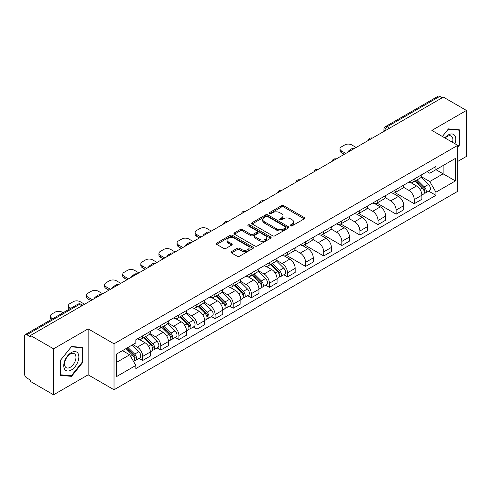 <?xml version="1.0" encoding="UTF-8"?>
<svg xmlns="http://www.w3.org/2000/svg" width="491" height="491" viewBox="0 0 491 491"><rect width="100%" height="100%" fill="white"/><g stroke="black" fill="none" stroke-linecap="round" stroke-linejoin="round"><path stroke-width="0.74" d="M290.555 225.835A1.129 0.651 0 0 0 292.151 225.835L304.254 218.851A1.608 0.933 0 0 0 304.727 218.188A1.608 0.933 0 0 0 304.254 217.531L283.755 205.698A1.608 0.933 0 0 0 281.472 205.698L269.369 212.683A1.129 0.651 0 0 0 269.043 213.143A1.129 0.651 0 0 0 269.369 213.603A1.129 0.651 0 0 0 270.964 213.603L272.53 212.701A5.155 2.977 0 0 1 279.821 212.701L281.533 213.683A5.155 2.977 0 0 1 283.043 215.788A5.155 2.977 0 0 1 281.533 217.894L279.962 218.802A1.129 0.651 0 0 0 279.637 219.262A1.129 0.651 0 0 0 279.962 219.722A1.129 0.651 0 0 0 281.558 219.722L283.123 218.814A5.155 2.977 0 0 1 290.414 218.814L292.127 219.802A5.155 2.977 0 0 1 293.636 221.907A5.155 2.977 0 0 1 292.127 224.013L290.555 224.915A1.129 0.651 0 0 0 290.23 225.375A1.129 0.651 0 0 0 290.555 225.835L290.555 224.915M231.47 251.601A1.608 0.933 0 0 0 230.997 252.257A1.608 0.933 0 0 0 231.47 252.914L237.221 256.234A1.608 0.933 0 0 0 239.498 256.234L252.939 248.477A1.608 0.933 0 0 0 253.411 247.82A1.608 0.933 0 0 0 252.939 247.157L232.439 235.324A1.608 0.933 0 0 0 230.162 235.324L216.721 243.082A1.608 0.933 0 0 0 216.249 243.739A1.608 0.933 0 0 0 216.721 244.395L223.669 248.409A1.608 0.933 0 0 0 225.946 248.409L231.697 245.089A1.608 0.933 0 0 0 232.169 244.432A1.608 0.933 0 0 0 231.697 243.775L228.254 241.781A4.309 2.486 0 0 1 226.989 240.025A4.309 2.486 0 0 1 229.647 237.724A4.309 2.486 0 0 1 234.348 238.264L247.845 246.059A4.309 2.486 0 0 1 249.103 247.82A4.309 2.486 0 0 1 246.445 250.115A4.309 2.486 0 0 1 241.75 249.575L239.498 248.28A1.608 0.933 0 0 0 237.221 248.28L231.47 251.601L231.47 252.914L237.221 249.618L237.221 248.28M114.022 343.798L88.141 328.86L53.562 348.825L30.467 335.494L443.355 97.114L466.45 110.444L431.871 130.41L457.747 145.354L114.022 343.798L114.022 389.762L457.747 191.312L457.747 145.354M272.646 235.784A1.608 0.933 0 0 0 274.923 235.784L288.364 228.02A1.608 0.933 0 0 0 288.837 227.364A1.608 0.933 0 0 0 288.364 226.707L267.865 214.868A1.608 0.933 0 0 0 265.582 214.868L252.141 222.632A1.608 0.933 0 0 0 251.674 223.288A1.608 0.933 0 0 0 252.141 223.945L272.646 235.784M248.667 226.081A1.129 0.651 0 0 1 249.809 226.241L249.809 224.896L270.651 236.932A1.608 0.933 0 0 1 271.124 237.589A1.608 0.933 0 0 1 270.651 238.252L257.21 246.009A1.608 0.933 0 0 1 254.933 246.009L234.428 234.17L234.428 232.857A1.608 0.933 0 0 0 233.962 233.513A1.608 0.933 0 0 0 234.428 234.17M234.428 232.857L240.185 229.536A1.608 0.933 0 0 1 242.462 229.536L250.778 234.336A1.608 0.933 0 0 0 253.055 234.336L256.873 232.133A1.608 0.933 0 0 0 257.339 231.476A1.608 0.933 0 0 0 256.873 230.819L248.213 225.817A1.129 0.651 0 0 1 247.881 225.357A1.129 0.651 0 0 1 248.581 224.755A1.129 0.651 0 0 1 249.809 224.896M53.562 348.825L53.562 394.789L30.467 381.452L30.467 380.114L26.87 378.039A3.284 1.896 -120 0 1 24.55 374.019L24.55 336.096A3.284 1.896 -120 0 1 25.231 334.592L77.799 304.242A3.284 1.896 60 0 1 79.438 304.408L26.87 334.758A3.284 1.896 -120 0 0 25.231 334.592M457.747 161.435L466.45 156.408L466.45 110.444M53.562 394.789L88.141 374.823L114.022 389.762M30.467 335.494L30.467 336.832L26.87 334.758M389.627 128.133L387.19 126.727A3.284 1.896 60 0 0 385.552 126.561L438.119 96.211A3.284 1.896 60 0 1 439.758 96.377L387.19 126.727A3.284 1.896 120 0 0 384.87 130.747L384.87 130.882M442.195 97.783L439.758 96.377M414.232 179.049A7.549 4.358 60 0 1 412.667 182.443L420.327 178.018A7.549 4.358 -120 0 0 421.886 174.63M403.363 187.181L408.893 190.373A7.549 4.358 60 0 1 414.232 199.622L421.886 195.197A7.549 4.358 -120 0 0 416.552 185.954L411.071 182.787M421.886 195.197L421.886 199.285L414.232 203.71L395.028 192.625M412.667 182.443A7.549 4.358 60 0 1 408.948 182.1M414.232 199.622L414.232 203.71M396.127 189.501A7.549 4.358 60 0 1 394.561 192.895L402.221 188.47A7.549 4.358 -120 0 0 403.786 185.082M376.928 203.078L396.127 214.162L403.786 209.737L403.786 205.649A7.549 4.358 -120 0 0 398.447 196.406L392.966 193.239M394.561 192.895A7.549 4.358 60 0 1 390.848 192.552M385.257 197.634L390.787 200.825A7.549 4.358 60 0 1 396.127 210.074L396.127 214.162M378.021 199.954A7.549 4.358 60 0 1 376.462 203.342L384.122 198.923A7.549 4.358 -120 0 0 385.68 195.535M358.823 213.524L378.021 224.614L385.68 220.189L385.68 216.101A7.549 4.358 -120 0 0 380.347 206.858L374.86 203.691M376.462 203.342A7.549 4.358 60 0 1 372.743 203.004M367.151 208.086L372.687 211.277A7.549 4.358 60 0 1 378.021 220.527L378.021 224.614M359.921 210.406A7.549 4.358 60 0 1 358.356 213.794L366.016 209.375A7.549 4.358 -120 0 0 367.581 205.987M340.723 223.976L359.921 235.06L367.581 230.641L367.581 226.554A7.549 4.358 -120 0 0 362.241 217.31L356.761 214.144M358.356 213.794A7.549 4.358 60 0 1 354.643 213.456M349.052 218.538L354.582 221.729A7.549 4.358 60 0 1 359.921 230.979L359.921 235.06M341.816 220.858A7.549 4.358 60 0 1 340.257 224.246L347.91 219.827A7.549 4.358 -120 0 0 349.475 216.439M322.618 234.428L341.816 245.512L349.475 241.093L349.475 237.006A7.549 4.358 -120 0 0 344.136 227.763L338.655 224.596M340.257 224.246A7.549 4.358 60 0 1 336.538 223.908M330.946 228.99L336.482 232.182A7.549 4.358 60 0 1 341.816 241.425L341.816 245.512M323.716 231.31A7.549 4.358 60 0 1 322.151 234.698L329.811 230.279A7.549 4.358 -120 0 0 331.376 226.891M304.512 244.88L323.716 255.964L331.376 251.545L331.376 247.458A7.549 4.358 -120 0 0 326.036 238.209L320.555 235.048M322.151 234.698A7.549 4.358 60 0 1 318.432 234.36M312.847 239.442L318.377 242.634A7.549 4.358 60 0 1 323.716 251.877L323.716 255.964M305.611 241.762A7.549 4.358 60 0 1 304.046 245.15L311.705 240.731A7.549 4.358 -120 0 0 313.27 237.343M286.413 255.332L305.611 266.417L313.27 261.998L313.27 257.91A7.549 4.358 -120 0 0 307.931 248.661L302.45 245.5M304.046 245.15A7.549 4.358 60 0 1 300.332 244.813M294.741 249.894L300.271 253.086A7.549 4.358 60 0 1 305.611 262.329L305.611 266.417M287.505 252.214A7.549 4.358 60 0 1 285.946 255.602L293.606 251.183A7.549 4.358 -120 0 0 295.165 247.789M283.835 274.751L287.511 276.869L295.165 272.45L295.165 268.362A7.549 4.358 -120 0 0 289.831 259.113L284.344 255.952M285.946 255.602A7.549 4.358 60 0 1 282.227 255.265M276.636 260.34L282.172 263.538A7.549 4.358 60 0 1 287.511 272.781L287.511 276.869M269.406 262.667A7.549 4.358 60 0 1 267.841 266.054L275.5 261.635A7.549 4.358 -120 0 0 277.065 258.241M265.735 285.203L269.406 287.321L277.065 282.902L277.065 278.814A7.549 4.358 -120 0 0 271.726 269.565L266.245 266.404M267.841 266.054A7.549 4.358 60 0 1 264.127 265.717M258.536 270.793L264.066 273.99A7.549 4.358 60 0 1 269.406 283.233L269.406 287.321M251.3 273.119A7.549 4.358 60 0 1 249.741 276.507L257.401 272.082A7.549 4.358 -120 0 0 258.96 268.694M247.63 295.656L251.3 297.773L258.96 293.354L258.96 289.267A7.549 4.358 -120 0 0 253.626 280.017L248.139 276.85M249.741 276.507A7.549 4.358 60 0 1 246.022 276.163M240.43 281.245L245.966 284.442A7.549 4.358 60 0 1 251.3 293.686L251.3 297.773M233.2 283.571A7.549 4.358 60 0 1 231.635 286.959L239.295 282.534A7.549 4.358 -120 0 0 240.86 279.146M229.524 306.102L233.2 308.225L240.86 303.8L240.86 299.719A7.549 4.358 -120 0 0 235.52 290.469L230.04 287.303M231.635 286.959A7.549 4.358 60 0 1 227.922 286.615M222.331 291.697L227.861 294.895A7.549 4.358 60 0 1 233.2 304.138L233.2 308.225M215.095 294.023A7.549 4.358 60 0 1 213.53 297.411L221.189 292.986A7.549 4.358 -120 0 0 222.754 289.598M211.425 316.554L215.095 318.677L222.754 314.252L222.754 310.165A7.549 4.358 -120 0 0 217.415 300.922L211.934 297.755M213.53 297.411A7.549 4.358 60 0 1 209.817 297.067M204.225 302.149L209.755 305.341A7.549 4.358 60 0 1 215.095 314.59L215.095 318.677M196.995 304.475A7.549 4.358 60 0 1 195.43 307.863L203.09 303.438A7.549 4.358 -120 0 0 204.649 300.05M193.319 327.006L196.995 329.13L204.655 324.704L204.655 320.617A7.549 4.358 -120 0 0 199.315 311.374L193.835 308.207M195.43 307.863A7.549 4.358 60 0 1 191.711 307.519M186.126 312.601L191.656 315.793A7.549 4.358 60 0 1 196.995 325.042L196.995 329.13M178.89 314.921A7.549 4.358 60 0 1 177.325 318.315L184.984 313.89A7.549 4.358 -120 0 0 186.549 310.502M175.219 337.458L178.89 339.582L186.549 335.157L186.549 331.069A7.549 4.358 -120 0 0 181.21 321.826L175.729 318.659M177.325 318.315A7.549 4.358 60 0 1 173.611 317.972M168.02 323.053L173.55 326.245A7.549 4.358 60 0 1 178.89 335.494L178.89 339.582M160.784 325.373A7.549 4.358 60 0 1 159.225 328.767L166.885 324.342A7.549 4.358 -120 0 0 168.444 320.954M157.114 347.91L160.784 350.034L168.444 345.609L168.444 341.521A7.549 4.358 -120 0 0 163.11 332.278L157.623 329.111M159.225 328.767A7.549 4.358 60 0 1 155.506 328.424M149.915 333.506L155.451 336.697A7.549 4.358 60 0 1 160.784 345.946L160.784 350.034M142.685 335.826A7.549 4.358 60 0 1 141.12 339.213L148.779 334.794A7.549 4.358 -120 0 0 150.344 331.407M139.014 358.362L142.685 360.486L150.344 356.061L150.344 351.973A7.549 4.358 -120 0 0 145.005 342.73L139.524 339.563M141.12 339.213A7.549 4.358 60 0 1 137.406 338.876M132.938 344.602L137.345 347.149A7.549 4.358 60 0 1 142.685 356.398L142.685 360.486M427.053 171.647L429.778 173.225L455.427 158.415L443.127 165.516L443.127 173.826L429.778 181.529L421.462 176.729M116.342 362.493L129.685 354.79L135.835 365.439L116.342 376.695L116.342 354.183L135.835 342.927L135.835 339.778L435.928 166.523L435.928 169.671L455.427 180.927L435.928 192.184L429.778 181.529M455.427 158.415L455.427 180.927M135.835 365.439L135.835 368.588L435.928 195.332L435.928 192.184M457.747 147.196L459.662 144.814L459.662 129.882L448.461 128.881L442.36 136.467M88.141 328.86L88.141 374.823M60.35 375.351L71.551 376.352L82.746 362.419L82.746 347.493L71.551 346.493L60.35 360.419L60.35 375.351M129.685 354.79L122.492 350.635M428.661 191.134L435.928 195.332M459.079 144.477L459.662 144.814M70.366 375.67L71.551 376.352M82.169 362.088L82.746 362.419M291.01 225.995L292.127 225.351A5.155 2.977 0 0 0 293.636 223.245L293.636 221.907M283.043 215.788L283.043 217.132A5.155 2.977 0 0 1 281.533 219.238L280.416 219.882M304.236 218.863L283.755 207.036A1.608 0.933 0 0 0 281.472 207.036L269.823 213.763M288.346 228.033L267.865 216.212A1.608 0.933 0 0 0 265.582 216.212L252.165 223.957M285.517 227.824A1.129 0.651 0 0 0 285.848 227.364A1.129 0.651 0 0 0 285.517 226.903L267.521 216.513A1.129 0.651 0 0 0 265.926 216.513L264.275 217.47A5.155 2.977 0 0 0 262.765 219.569A5.155 2.977 0 0 0 264.275 221.674L276.574 228.781A5.155 2.977 0 0 0 283.866 228.781L285.517 227.824L285.517 229.168A1.129 0.651 0 0 0 285.848 228.708L285.848 227.364M262.765 219.569L262.765 220.913A5.155 2.977 0 0 0 264.275 223.018L264.275 221.674M285.517 229.168L283.866 230.119A5.155 2.977 0 0 1 276.574 230.119L264.275 223.018M234.453 234.182L240.185 230.874L240.185 229.536M257.339 231.476L257.339 232.814A1.608 0.933 0 0 1 256.873 233.47L253.055 235.674A1.608 0.933 0 0 1 250.778 235.674L242.462 230.874A1.608 0.933 0 0 0 240.185 230.874M249.809 226.241L270.633 238.264M259.408 239.32A4.309 2.486 0 0 0 264.103 239.86A4.309 2.486 0 0 0 266.76 237.558A4.309 2.486 0 0 0 265.496 235.797L260.746 233.053A1.608 0.933 0 0 0 258.462 233.053L254.651 235.257A1.608 0.933 0 0 0 254.178 235.913A1.608 0.933 0 0 0 254.651 236.57L259.408 239.32L259.408 240.658A4.309 2.486 0 0 0 264.103 241.198A4.309 2.486 0 0 0 266.76 238.896L266.76 237.558M254.178 235.913L254.178 237.251A1.608 0.933 0 0 0 254.651 237.914L254.651 236.57M259.408 240.658L254.651 237.914M249.103 247.82L249.103 249.158A4.309 2.486 0 0 1 246.445 251.453A4.309 2.486 0 0 1 241.75 250.919L239.498 249.618A1.608 0.933 0 0 0 237.221 249.618M226.989 240.025L226.989 241.363A4.309 2.486 0 0 0 228.254 243.125L228.254 241.781M231.697 243.775L231.697 245.089L228.254 243.125M252.939 247.157L252.939 248.477L232.439 236.662A1.608 0.933 0 0 0 230.162 236.662L216.74 244.408M415.202 180.976L422.334 188.01A4.1 2.369 60 0 1 423.42 194.16L421.886 195.044M348.26 152.02L347.861 151.793A10.256 5.923 -0 0 1 350.813 149.51M416.626 182.382L419.652 184.125M356.147 147.46L351.74 144.919A4.922 2.842 -0 0 0 344.774 144.919L341.411 146.858A4.922 2.842 -0 0 0 339.968 148.871A4.922 2.842 -0 0 0 341.411 150.878L345.824 153.425M415.994 180.516L423.807 188.225A1.97 1.135 60 0 1 424.322 191.177A1.97 1.135 60 0 1 424.144 191.245M417.178 179.835L424.31 186.875A4.1 2.369 60 0 1 425.39 193.024A4.1 2.369 60 0 1 424.15 193.153M421.168 177.239L428.483 184.463A4.1 2.369 60 0 1 429.57 190.612L425.39 193.024M344.314 154.297L341.411 152.621A4.922 2.842 180 0 1 339.968 150.614L339.968 148.871M454.954 143.74A10.667 6.156 120 0 0 454.764 135.553A10.667 6.156 120 0 0 444.815 137.885M452.512 142.329A8.077 4.665 120 0 0 452.119 136.915A8.077 4.665 120 0 0 451.211 136.075A8.077 4.665 120 0 0 445.141 138.075M442.385 136.486L448.234 129.213L459.079 130.176L459.079 144.649L457.747 146.306M458.361 129.765L459.079 130.176M77.848 353.158A10.667 6.156 120 0 0 67.543 355.92A10.667 6.156 120 0 0 64.781 369.416A10.667 6.156 120 0 0 75.086 366.654A10.667 6.156 120 0 0 77.848 353.158M75.203 354.527A8.077 4.665 120 0 0 74.294 353.68A8.077 4.665 120 0 0 66.782 357.454A8.077 4.665 120 0 0 65.315 366.826A8.077 4.665 120 0 0 66.217 367.673A8.077 4.665 120 0 0 73.736 363.899A8.077 4.665 120 0 0 75.203 354.527M71.318 375.756L60.467 374.786L60.467 360.32L71.318 346.818L82.169 347.788L82.169 362.254L71.318 375.756M81.445 347.376L82.169 347.788M270.381 264.588L277.513 271.627A4.1 2.369 60 0 1 278.593 277.777L277.065 278.661M203.434 235.631L203.035 235.404A10.256 5.923 -0 0 1 205.993 233.127M271.799 265.993L274.825 267.736M211.326 231.077L206.914 228.53A4.922 2.842 -0 0 0 199.954 228.53L196.584 230.475A4.922 2.842 -0 0 0 195.148 232.482A4.922 2.842 -0 0 0 196.584 234.495L200.997 237.036M271.173 264.133L278.98 271.836A1.97 1.135 60 0 1 279.502 274.788A1.97 1.135 60 0 1 279.318 274.862M272.352 263.452L279.483 270.486A4.1 2.369 60 0 1 280.564 276.636A4.1 2.369 60 0 1 279.33 276.771M276.341 260.856L283.663 268.074A4.1 2.369 60 0 1 284.743 274.224L280.564 276.636M199.487 237.908L196.584 236.232A4.922 2.842 180 0 1 195.148 234.225L195.148 232.482M252.276 275.04L259.408 282.079A4.1 2.369 60 0 1 260.488 288.229L258.96 289.113M185.328 246.083L184.935 245.856A10.256 5.923 -0 0 1 187.887 243.579M253.7 276.445L256.719 278.188M193.221 241.529L188.814 238.982A4.922 2.842 -0 0 0 181.848 238.982L178.485 240.928A4.922 2.842 -0 0 0 177.042 242.935A4.922 2.842 -0 0 0 178.485 244.948L182.891 247.489M253.068 274.586L260.874 282.288A1.97 1.135 60 0 1 261.396 285.24A1.97 1.135 60 0 1 261.218 285.314M254.252 273.904L261.384 280.938A4.1 2.369 60 0 1 262.464 287.088A4.1 2.369 60 0 1 261.224 287.223M258.241 271.308L265.557 278.526A4.1 2.369 60 0 1 266.644 284.676L262.464 287.088M181.382 248.36L178.485 246.685A4.922 2.842 180 0 1 177.042 244.678L177.042 242.935M234.176 285.492L241.308 292.526A4.1 2.369 60 0 1 242.388 298.681L240.854 299.565M167.228 256.535L166.83 256.308A10.256 5.923 -0 0 1 169.788 254.031M235.594 286.897L238.62 288.64M175.115 251.981L170.708 249.434A4.922 2.842 -0 0 0 163.749 249.434L160.379 251.38A4.922 2.842 -0 0 0 158.937 253.387A4.922 2.842 -0 0 0 160.379 255.394L164.792 257.941M234.962 285.038L242.775 292.74A1.97 1.135 60 0 1 243.29 295.692A1.97 1.135 60 0 1 243.113 295.766M236.146 284.357L243.278 291.39A4.1 2.369 60 0 1 244.358 297.54A4.1 2.369 60 0 1 243.119 297.675M240.136 281.76L247.458 288.978A4.1 2.369 60 0 1 248.538 295.128L244.358 297.54M163.282 258.812L160.379 257.137A4.922 2.842 180 0 1 158.937 255.13L158.937 253.387M216.071 295.944L223.202 302.978A4.1 2.369 60 0 1 224.283 309.134L222.754 310.017M149.123 266.987L148.73 266.76A10.256 5.923 -0 0 1 151.682 264.483M217.495 297.35L220.514 299.093M157.016 262.433L152.603 259.886A4.922 2.842 -0 0 0 145.643 259.886L142.28 261.826A4.922 2.842 -0 0 0 140.837 263.839A4.922 2.842 -0 0 0 142.28 265.846L146.686 268.393M216.862 295.49L224.669 303.192A1.97 1.135 60 0 1 225.191 306.145A1.97 1.135 60 0 1 225.013 306.218M218.041 294.803L225.173 301.842A4.1 2.369 60 0 1 226.259 307.992A4.1 2.369 60 0 1 225.019 308.127M222.036 292.206L229.352 299.43A4.1 2.369 60 0 1 230.432 305.58L226.259 307.992M145.176 269.264L142.28 267.589A4.922 2.842 180 0 1 140.837 265.582L140.837 263.839M197.965 306.396L205.097 313.43A4.1 2.369 60 0 1 206.183 319.586L204.649 320.47M131.023 277.44L130.624 277.212A10.256 5.923 -0 0 1 133.577 274.929M199.389 307.802L202.415 309.545M138.91 272.886L134.503 270.338A4.922 2.842 -0 0 0 127.537 270.338L124.174 272.278A4.922 2.842 -0 0 0 122.732 274.291A4.922 2.842 -0 0 0 124.174 276.298L128.587 278.845M198.757 305.942L206.57 313.645A1.97 1.135 60 0 1 207.085 316.597A1.97 1.135 60 0 1 206.907 316.67M199.941 305.255L207.073 312.294A4.1 2.369 60 0 1 208.153 318.444A4.1 2.369 60 0 1 206.914 318.573M203.931 302.659L211.247 309.882A4.1 2.369 60 0 1 212.333 316.032L208.153 318.444M127.077 279.717L124.174 278.041A4.922 2.842 180 0 1 122.732 276.034L122.732 274.291M179.866 316.848L186.997 323.882A4.1 2.369 60 0 1 188.078 330.032L186.549 330.916M112.918 287.892L112.525 287.665A10.256 5.923 -0 0 1 115.477 285.381M181.289 318.254L184.309 319.997M120.811 283.332L116.398 280.791A4.922 2.842 -0 0 0 109.438 280.791L106.074 282.73A4.922 2.842 -0 0 0 104.632 284.743A4.922 2.842 -0 0 0 106.074 286.75L110.481 289.297M180.657 316.388L188.464 324.097A1.97 1.135 60 0 1 188.986 327.049A1.97 1.135 60 0 1 188.802 327.116M181.836 315.707L188.967 322.747A4.1 2.369 60 0 1 190.054 328.896A4.1 2.369 60 0 1 188.814 329.025M185.825 313.111L193.147 320.335A4.1 2.369 60 0 1 194.227 326.484L190.054 328.896M108.971 290.169L106.074 288.493A4.922 2.842 180 0 1 104.632 286.486L104.632 284.743M161.76 327.301L168.892 334.334A4.1 2.369 60 0 1 169.978 340.484L168.444 341.368M94.812 298.344L94.419 298.111A10.256 5.923 -0 0 1 97.371 295.834M163.184 328.7L166.21 330.449M102.705 293.784L98.298 291.243A4.922 2.842 -0 0 0 91.332 291.243L87.969 293.182A4.922 2.842 -0 0 0 86.526 295.195A4.922 2.842 -0 0 0 87.969 297.202L92.376 299.749M162.552 326.84L170.365 334.549A1.97 1.135 60 0 1 170.88 337.501A1.97 1.135 60 0 1 170.702 337.569M163.736 326.159L170.868 333.199A4.1 2.369 60 0 1 171.948 339.349A4.1 2.369 60 0 1 170.708 339.477M167.726 323.563L175.041 330.787A4.1 2.369 60 0 1 176.128 336.936L171.948 339.349M90.872 300.621L87.969 298.945A4.922 2.842 180 0 1 86.526 296.938L86.526 295.195M143.66 337.753L150.792 344.786A4.1 2.369 60 0 1 151.872 350.936L150.344 351.82M145.078 339.152L148.104 340.901M84.605 304.236L80.193 301.695A4.922 2.842 -0 0 0 73.233 301.695L69.863 303.634A4.922 2.842 -0 0 0 68.421 305.648A4.922 2.842 -0 0 0 69.863 307.654L70.876 308.238M144.452 337.292L152.259 345.001A1.97 1.135 60 0 1 152.781 347.953A1.97 1.135 60 0 1 152.597 348.021M145.631 336.611L152.762 343.651A4.1 2.369 60 0 1 153.843 349.801A4.1 2.369 60 0 1 152.603 349.93M149.62 334.015L156.942 341.239A4.1 2.369 60 0 1 158.022 347.389L153.843 349.801M69.403 309.091A4.922 2.842 180 0 1 68.421 307.384L68.421 305.648M125.978 348.622L132.687 355.238A4.1 2.369 60 0 1 133.767 361.388L133.564 361.505M126.979 349.604L129.998 351.353M63.1 312.73L62.093 312.141A4.922 2.842 -0 0 0 55.127 312.141L51.764 314.087A4.922 2.842 -0 0 0 50.321 316.1A4.922 2.842 -0 0 0 51.764 318.107L52.776 318.69M126.77 348.162L134.153 355.453A1.97 1.135 60 0 1 134.675 358.405A1.97 1.135 60 0 1 134.497 358.473M127.955 347.481L134.657 354.097A4.1 2.369 60 0 1 135.743 360.253A4.1 2.369 60 0 1 134.503 360.382M132.128 345.069L138.836 351.685A4.1 2.369 60 0 1 139.917 357.841L135.743 360.253M51.303 319.543A4.922 2.842 180 0 1 50.321 317.837L50.321 316.1M384.987 130.815L384.87 130.747A3.284 1.896 0 0 1 383.907 129.409L383.907 131.435M160.784 345.946L168.444 341.521M178.89 335.494L186.549 331.069M196.995 325.042L204.655 320.617M215.095 314.59L222.754 310.165M233.2 304.138L240.86 299.719M251.3 293.686L258.96 289.267M269.406 283.233L277.065 278.814M287.511 272.781L295.165 268.362M305.611 262.329L313.27 257.91M323.716 251.877L331.376 247.458M341.816 241.425L349.475 237.006M359.921 230.979L367.581 226.554M378.021 220.527L385.68 216.101M396.127 210.074L403.786 205.649M142.685 356.398L150.344 351.973M137.345 347.149L145.005 342.73M155.451 336.697L163.11 332.278M173.55 326.245L181.21 321.826M191.656 315.793L199.315 311.374M209.755 305.341L217.415 300.922M227.861 294.895L235.52 290.469M245.966 284.442L253.626 280.017M264.066 273.99L271.726 269.565M282.172 263.538L289.831 259.113M300.271 253.086L307.931 248.661M318.377 242.634L326.036 238.209M336.482 232.182L344.136 227.763M354.582 221.729L362.241 217.31M372.687 211.277L380.347 206.858M390.787 200.825L398.447 196.406M408.893 190.373L416.552 185.954M372.135 138.235A3.284 1.896 120 0 0 370.687 139.07M354.029 148.687A3.284 1.896 120 0 0 352.581 149.522M335.93 159.139A3.284 1.896 120 0 0 334.475 159.974M317.824 169.591A3.284 1.896 120 0 0 316.376 170.426M299.719 180.037A3.284 1.896 120 0 0 298.27 180.878M281.619 190.49A3.284 1.896 120 0 0 280.171 191.33M263.514 200.942A3.284 1.896 120 0 0 262.065 201.783M245.414 211.394A3.284 1.896 120 0 0 243.966 212.235M227.308 221.846A3.284 1.896 120 0 0 225.86 222.687M209.209 232.298A3.284 1.896 120 0 0 207.754 233.133M191.103 242.75A3.284 1.896 120 0 0 189.655 243.585M172.998 253.203A3.284 1.896 120 0 0 171.549 254.037M154.898 263.655A3.284 1.896 120 0 0 153.45 264.489M136.793 274.107A3.284 1.896 120 0 0 135.344 274.942M118.693 284.559A3.284 1.896 120 0 0 117.245 285.394M100.587 295.011A3.284 1.896 120 0 0 99.139 295.846M81.874 305.813L79.438 304.408A3.284 1.896 120 0 1 81.083 304.242A3.284 3.284 0 0 0 77.799 304.242M292.127 225.351L292.127 224.013M279.962 219.722L279.962 218.802M281.533 219.238L281.533 217.894M269.369 213.603L269.369 212.683M281.472 207.036L281.472 205.698M283.755 207.036L283.755 205.698M304.254 218.851L304.254 217.531M252.141 223.945L252.141 222.632M265.582 216.212L265.582 214.868M267.865 216.212L267.865 214.868M288.364 228.02L288.364 226.707M276.574 230.119L276.574 228.781M283.866 230.119L283.866 228.781M242.462 230.874L242.462 229.536M250.778 235.674L250.778 234.336M253.055 235.674L253.055 234.336M256.873 233.47L256.873 232.133M270.651 238.252L270.651 236.932M239.498 249.618L239.498 248.28M241.75 250.919L241.75 249.575M216.721 244.395L216.721 243.082M230.162 236.662L230.162 235.324M232.439 236.662L232.439 235.324M422.334 188.01L419.977 189.373M424.733 190.275L423.991 190.704M428.483 184.463L424.31 186.875M341.411 152.621L341.411 150.878M277.513 271.627L275.156 272.984M279.907 273.886L279.17 274.316M283.663 268.074L279.483 270.486M196.584 236.232L196.584 234.495M259.408 282.079L257.051 283.436M261.807 284.338L261.065 284.768M265.557 278.526L261.384 280.938M178.485 246.685L178.485 244.948M241.308 292.526L238.951 293.888M243.702 294.79L242.959 295.22M247.458 288.978L243.278 291.39M160.379 257.137L160.379 255.394M223.202 302.978L220.846 304.34M225.596 305.242L224.86 305.672M229.352 299.43L225.173 301.842M142.28 267.589L142.28 265.846M205.097 313.43L202.74 314.792M207.497 315.695L206.754 316.124M211.247 309.882L207.073 312.294M124.174 278.041L124.174 276.298M186.997 323.882L184.641 325.245M189.391 326.147L188.654 326.576M193.147 320.335L188.967 322.747M106.074 288.493L106.074 286.75M168.892 334.334L166.535 335.697M171.291 336.599L170.549 337.022M175.041 330.787L170.868 333.199M87.969 298.945L87.969 297.202M150.792 344.786L148.435 346.149M153.186 347.051L152.449 347.475M156.942 341.239L152.762 343.651M69.863 308.821L69.863 307.654M132.687 355.238L130.631 356.423M135.08 357.503L134.344 357.927M138.836 351.685L134.657 354.097M51.764 319.273L51.764 318.107M372.411 138.075A3.284 3.284 0 0 0 368.201 140.506M354.312 148.528A3.284 3.284 0 0 0 350.095 150.958M336.206 158.974A3.284 3.284 0 0 0 331.996 161.41M318.1 169.426A3.284 3.284 0 0 0 313.89 171.862M300.001 179.878A3.284 3.284 0 0 0 295.791 182.308M281.895 190.33A3.284 3.284 0 0 0 277.685 192.76M263.796 200.782A3.284 3.284 0 0 0 259.586 203.213M245.69 211.234A3.284 3.284 0 0 0 241.48 213.665M227.591 221.686A3.284 3.284 0 0 0 223.374 224.117M209.485 232.139A3.284 3.284 0 0 0 205.275 234.569M191.38 242.591A3.284 3.284 0 0 0 187.169 245.021M173.28 253.043A3.284 3.284 0 0 0 169.07 255.473M155.174 263.495A3.284 3.284 0 0 0 150.964 265.926M137.075 273.947A3.284 3.284 0 0 0 132.858 276.378M118.969 284.399A3.284 3.284 0 0 0 114.759 286.83M100.864 294.846A3.284 3.284 0 0 0 96.653 297.282M82.838 305.255L81.083 304.242M385.552 126.561A3.284 3.284 0 0 0 383.907 129.409"/></g></svg>
